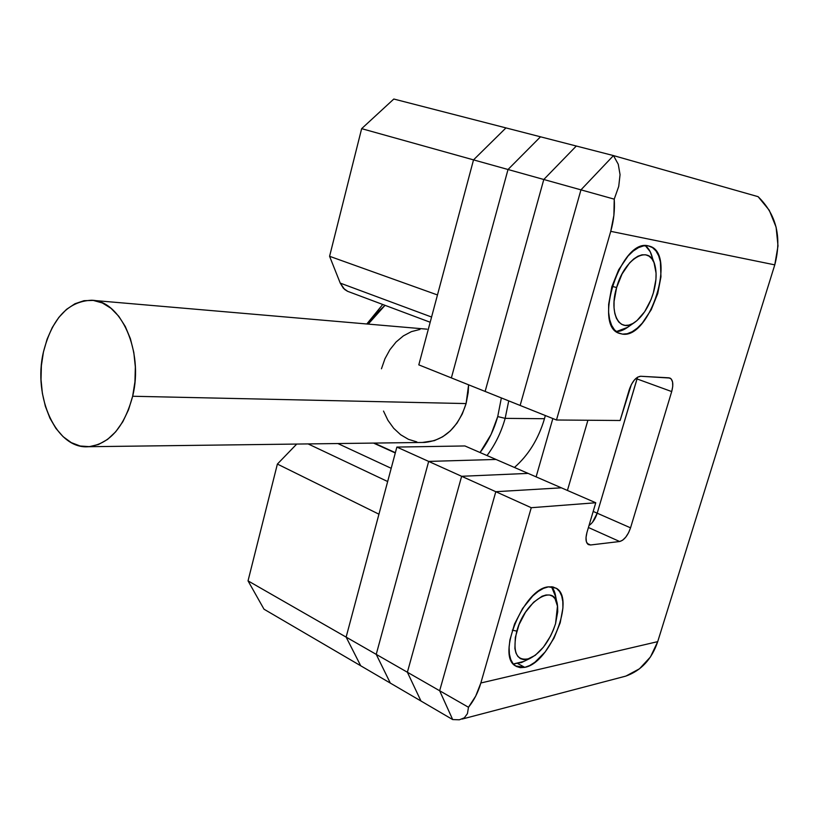 <?xml version="1.0" encoding="UTF-8"?>
<svg xmlns="http://www.w3.org/2000/svg" width="819" height="819" viewBox="0 0 819 819"><rect width="100%" height="100%" fill="white"/><g stroke="black" fill="none" stroke-linecap="round" stroke-linejoin="round"><path stroke-width="1.23" d="M378.941 514.189L346.13 637.11L360.718 665.775L264.005 609.203L248.034 580.866L264.005 609.203L360.718 665.775L346.13 637.11L378.941 514.189L277.385 464.066L248.034 580.866L346.13 637.11L360.718 665.775L346.13 637.11L396.867 447.072L464.916 445.956L528.112 473.392L464.916 445.956L396.867 447.072L428.675 461.414L495.986 459.449L428.675 461.414L495.986 459.449L428.675 461.414L461.629 476.289L528.112 473.392L461.629 476.289L396.867 447.072L346.13 637.11L376.228 654.371L428.675 461.414L376.228 654.371L428.675 461.414L376.228 654.371L407.381 672.235L461.629 476.289L407.381 672.235L248.034 580.866L277.385 464.066L378.941 514.189M347.686 291.339L343.356 288.227L340.243 283.108L431.572 317.035L340.243 283.108L329.586 256.296L437.469 294.953L473.525 159.879L505.968 127.907L540.499 136.804L508.015 169.502L473.525 159.879L418.806 364.864L473.525 159.879L508.015 169.502L540.499 136.804L576.31 146.028L540.499 136.804L508.015 169.502L451.371 377.907L418.806 364.864L451.371 377.907L508.015 169.502L543.796 179.494L576.31 146.028L543.796 179.494L508.015 169.502L451.371 377.907L485.124 391.431L543.796 179.494L485.124 391.431L451.371 377.907L508.015 169.502L540.499 136.804L505.968 127.907L473.525 159.879L361.65 128.655L329.586 256.296L361.65 128.655L393.816 99.027L361.65 128.655L473.525 159.879L505.968 127.907L393.816 99.027L505.968 127.907L473.525 159.879L437.469 294.953L329.586 256.296L340.243 283.108L344.584 289.424L347.522 291.277L430.18 322.246M296.734 444.062L277.385 464.066L296.734 444.062M337.878 443.54L391.195 468.304L337.878 443.54M395.29 452.968L373.556 443.089L395.29 452.968M387.663 481.531L308.108 443.918L387.663 481.531M545.331 415.54L544.471 418.714L545.331 415.54M505.159 418.366L508.732 400.88L505.159 418.366L544.471 418.714L505.159 418.366C501.167 432.412 495.106 444.809 486.998 455.548C495.106 444.809 501.167 432.412 505.159 418.366L497.727 416.574L505.159 418.366M382.739 304.473L366.789 323.986L382.739 304.473M368.233 324.109L385.022 305.333L377.805 312.1L368.233 324.109M501.361 397.921L497.727 416.574L491.062 434.469L480.057 452.528C487.97 442.188 493.857 430.2 497.727 416.574L501.361 397.921M88.391 446.713C56.439 449.518 32.658 397.061 43.438 352.006C51.966 318.642 67.946 301.392 91.411 300.245C120.936 300.276 143.878 351.556 132.647 396.253C124.181 427.313 109.429 444.133 88.391 446.713L424.651 442.434C444.512 440.376 458.323 427.426 466.093 403.572L468.611 384.807L468.192 392.465L466.093 403.572L132.647 396.253L466.093 403.572L462.295 413.953L456.971 423.177L450.337 430.886L442.69 436.783L434.336 440.653L422.399 442.465M426.975 329.166L92.926 300.378M514.434 467.454C528.47 455.169 538.492 438.923 544.471 418.714C538.492 438.923 528.47 455.169 514.434 467.454M419.983 329.412L411.404 331.634L403.337 335.903L396.068 342.014L389.875 349.744L384.94 358.773L381.459 368.785M383.507 411.077L387.93 420.311L393.693 428.286L400.614 434.715L408.425 439.322L416.871 441.922M43.438 352.006L41.38 365.653L41.022 379.576L42.363 393.284L45.362 406.296L49.928 418.151L55.917 428.409L63.124 436.681L71.314 442.639L80.18 446.017L89.414 446.642L98.649 444.43L107.535 439.434L115.694 431.787L122.799 421.775L128.532 409.766L132.647 396.253L134.951 381.777L135.34 366.953L133.804 352.405L130.416 338.749L125.317 326.535L118.755 316.257L110.995 308.302L102.385 302.969L93.264 300.419L84.009 300.696L74.969 303.747L66.472 309.398L58.835 317.403L52.314 327.436L47.123 339.117L43.438 352.006M420.976 701.023L407.381 672.235L420.976 701.023L390.335 683.107L376.228 654.371L390.335 683.107L376.228 654.371L390.335 683.107L420.976 701.023L407.381 672.235L461.629 476.289L528.112 473.392L561.353 487.817L528.112 473.392L461.629 476.289L495.802 491.707L561.353 487.817L495.802 491.707L461.629 476.289L407.381 672.235L439.649 690.745L495.802 491.707L439.649 690.745L407.381 672.235L420.976 701.023L452.682 719.573L439.649 690.745L452.682 719.573L420.976 701.023M567.424 490.458L587.919 420.239L567.424 490.458M536.107 476.863L552.845 418.54L536.107 476.863M390.335 683.107L360.718 665.775L390.335 683.107M589.332 525.317L589.015 525.532C592.618 522.993 595.352 518.877 597.194 513.196L637.499 377.221L637.049 378.941L635.81 378.501L637.049 378.941L597.194 513.196L593.191 511.435L597.194 513.196L637.049 378.941L597.194 513.196L592.454 522.348L597.194 513.196C595.352 518.877 592.618 522.993 589.015 525.532L589.352 525.307M620.607 677.487L625.921 676.074L639.516 668.765L650.45 656.961L657.718 641.635L774.774 264.865L778.009 245.915L776.105 227.16L769.256 210.258L758.107 196.673L613.472 155.59L580.958 189.854L520.137 405.446L580.958 189.854L613.472 155.59L758.107 196.673L613.472 155.59L576.31 146.028L613.472 155.59L580.958 189.854L543.796 179.494L576.31 146.028L543.796 179.494L580.958 189.854L520.137 405.446L485.124 391.431L543.796 179.494L485.124 391.431L556.48 420.004L620.126 420.495L629.207 389.864C632.176 381.388 636.015 376.863 640.693 376.259L669.962 378.05C673.013 379.914 673.597 384.418 671.703 391.574L630.548 527.835C627.784 535.667 624.15 540.223 619.655 541.513L590.54 544.983L588.4 544.594C585.79 542.731 585.319 538.687 586.957 532.463L595.761 502.753L531.255 507.708L480.845 682.995L475.706 696.099L468.478 707.268L467.444 713.615L464.342 717.813L459.346 719.799L452.682 719.573L439.649 690.745L452.682 719.573M622.481 334.121L619.461 333.405C592.362 326.197 621.201 237.879 648.351 245.895L649.559 246.202C677.026 253.071 650.194 338.933 622.481 334.121L618.202 332.831L614.526 329.893L611.639 325.378L609.633 319.461L608.619 312.346L608.65 304.32L611.824 286.814L618.683 269.758L628.101 255.948L633.312 250.983L638.554 247.584L643.632 245.874L648.351 245.895L652.518 247.614L655.988 250.952L658.64 255.763L660.38 261.824L660.964 276.771L657.739 293.55L651.197 309.777L642.27 323.136L637.295 328.122L632.217 331.695L627.221 333.732L622.481 334.121M524.805 667.342L515.458 665.919C495.976 655.63 523.965 588.4 548.402 586.854L556.111 588.175C575.818 597.962 549.928 663.226 524.805 667.342L517.977 663.687L524.805 667.342L520.26 667.659L516.287 666.431L513.073 663.677L510.739 659.479L509.398 653.992L509.111 647.43L509.889 640.028L514.547 623.976L522.635 608.425L532.821 595.904L538.185 591.431L543.447 588.38L548.402 586.854L552.845 586.906L556.623 588.513L559.612 591.574L561.691 595.966L562.807 601.515L562.919 607.995L560.206 622.768L553.992 638.155L545.147 651.975L534.93 662.223L529.76 665.499L524.805 667.342M561.353 487.817L495.802 491.707L439.649 690.745L468.478 707.268L439.649 690.745L495.802 491.707L531.255 507.708L495.802 491.707L561.353 487.817L595.761 502.753L561.353 487.817M587.162 543.437L590.54 544.983L587.162 543.437M588.421 527.508L619.655 541.513L588.421 527.508M597.194 513.196L630.548 527.835L597.194 513.196M637.049 378.941L671.703 391.574L637.049 378.941M556.48 420.004L520.137 405.446L580.958 189.854L614.23 199.15L613.892 215.315L610.739 231.337L556.48 420.004L620.126 420.495L631.357 384.531L634.305 380.077L637.581 377.17L640.693 376.259L668.949 377.825L671.252 378.992L672.573 382.023L672.737 386.435L671.703 391.574L630.548 527.835L628.531 532.811L625.757 537.151L622.645 540.202L619.655 541.513L590.54 544.983L587.96 544.307L586.373 541.697L586.015 537.54L586.957 532.463L595.761 502.753L531.255 507.708L480.845 682.995L657.718 641.635L774.774 264.865L610.739 231.337L556.48 420.004M580.958 189.854L613.472 155.59L618.263 164.271L620.055 174.652L618.724 186.404L614.23 199.15L580.958 189.854M610.739 231.337L774.774 264.865C781.991 237.367 776.432 214.629 758.107 196.673L613.472 155.59L618.263 164.271L620.055 174.652L618.724 186.404L614.23 199.15C614.936 209.971 613.769 220.7 610.739 231.337M620.659 677.477L625.593 676.177C641.072 670.761 651.781 659.244 657.718 641.635L480.845 682.995C478.112 692.362 473.996 700.46 468.478 707.268L467.444 713.615L464.342 717.813L459.346 719.799M512.325 630.139L516.789 631.132C524.989 600.378 555.599 582.217 557.514 605.743L555.558 623.658L553.378 629.893L550.563 636.035L543.458 647.123L535.247 655.323L527.139 659.377L523.505 659.602L520.352 658.589L517.803 656.357L515.95 652.989L514.895 648.597L515.315 637.448L519.031 624.651L525.46 612.274L533.568 602.282L542.055 596.232L546.017 594.993L549.58 595.004L552.62 596.252L555.026 598.679L557.616 606.613L557.719 611.803L555.558 623.658C549.784 640.827 541.277 652.415 530.016 658.435C516.574 661.895 512.172 652.804 516.789 631.132L512.325 630.139M556.992 603.142L555.784 597.051L551.515 586.721C554.309 589.834 555.825 594.451 556.091 600.562M523.617 661.517L513.318 663.974L521.58 662.499L530.006 658.435M611.967 286.322L616.615 287.52C624.569 257.903 649.887 243.775 654.831 264.987C656.91 272.84 656.408 282.156 653.347 292.905L651.013 299.611L644.676 311.711L636.916 320.659L632.841 323.505L628.828 325.112L625.04 325.389L621.621 324.324L618.703 321.939L616.41 318.304L614.834 313.554L614.045 307.872L614.076 301.464L616.615 287.52L622.082 273.945L629.576 262.93L633.722 258.958L637.909 256.224L641.963 254.832L645.73 254.811L649.078 256.152L651.873 258.794L654.012 262.612L656.07 273.137L655.927 279.422L653.347 292.905C649.16 306.214 643.069 315.939 635.063 322.102C619.952 333.937 608.476 313.902 616.615 287.52L611.967 286.322M654.299 263.37L650.214 251.699L645.352 245.68C649.191 248.597 651.729 253.521 652.948 260.432M631.316 324.263C626.146 329.043 621.15 331.49 616.318 331.593L627.528 327.375L634.684 322.369M374.232 443.079L395.362 452.682M625.593 676.177L462.1 719.072"/></g></svg>
